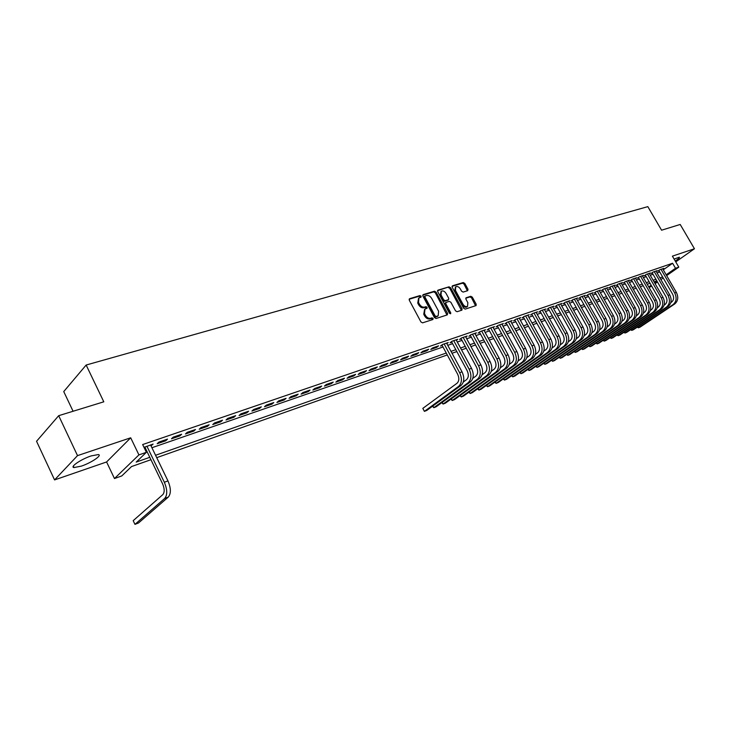 <?xml version="1.0" encoding="UTF-8"?>
<svg xmlns="http://www.w3.org/2000/svg" width="731" height="731" viewBox="0 0 731 731"><rect width="100%" height="100%" fill="white"/><g stroke="black" fill="none" stroke-linecap="round" stroke-linejoin="round"><path stroke-width="1.1" d="M421.111 296.201L419.987 295.562L409.616 298.687L409.278 300.185L420.946 321.951L422.582 322.846L432.889 319.52L433.108 318.469L431.984 317.839L430.66 318.268C428.658 318.634 426.931 317.683 425.488 315.399L424.519 313.59L424.949 309.058L427.005 308.299L427.096 307.312L425.972 306.682L424.647 307.093C422.637 307.449 420.919 306.49 419.475 304.215L418.507 302.415L418.927 297.937L421.019 297.17L421.111 296.201M420.48 297.362L419.219 296.219L409.104 299.262M432.46 319.657L431.199 318.478L429.874 318.908L430.66 318.268M426.465 308.491L425.195 307.331L423.87 307.742L424.647 307.093M675.234 261.022C678.459 258.884 679.83 257.614 679.373 257.202L674.092 259.066M91.165 455.916C81.123 459.178 69.482 467.109 74.014 467.557L81.296 466.14C91.238 462.86 102.706 455.084 98.301 454.563L91.165 455.916M467.712 290.673L467.986 289.238L464.806 283.427L463.271 282.541L452.498 285.784L452.206 287.228L463.646 308.235L465.199 309.112L476.064 305.585L476.173 304.215L472.308 297.151L470.773 296.274L466.04 297.791L465.93 299.162L467.849 302.68L467.548 306.362C465.912 307.047 464.386 306.335 462.97 304.224L455.44 290.408L455.733 286.78C457.378 286.095 458.913 286.808 460.338 288.919L461.59 291.203L463.134 292.089L467.712 290.673M663.282 269.812L672.593 263.261L675.517 268.277L678.797 267.135L666.645 275.605M58.69 415.683L77.523 455.623L54.569 479.92L36.55 441.277L58.69 415.683L103.793 401.812L86.148 365.034L647.83 206.635L661.573 230.201L680.195 224.463L694.45 248.75L672.401 256.152L678.797 267.135M54.569 479.92L106.589 461.965L130.694 437.796L77.523 455.623M130.694 437.796L138.927 454.901L146.383 452.315L136.194 462.093L149.791 457.314M672.593 263.261L142.646 444.558L146.383 452.315M436.051 292.098L434.47 291.212L423.194 294.602L422.874 296.082L434.47 317.601L436.078 318.497L447.281 314.887L447.582 313.398L436.051 292.098L435.283 292.747L433.702 291.861L422.701 295.169M438.015 290.143L449.035 286.826L450.588 287.712L462.038 308.747L461.919 310.145L457.094 311.726L455.523 310.839L450.853 302.25L449.291 301.364L445.983 302.424L445.855 303.813L450.725 312.804L450.643 313.782L449.419 313.224L437.705 291.605L438.015 290.143L437.604 290.49M675.746 261.89L694.45 248.75M151.006 445.855L153.108 444.073L144.016 447.409M167.5 439.121L158.901 442.081L157.183 443.726L165.773 440.766L167.5 439.121M181.626 434.26L173.183 437.165L171.456 438.801L179.89 435.895L181.626 434.26M195.506 429.49L187.209 432.341L185.464 433.976L193.742 431.116L195.506 429.49M209.13 424.802L200.979 427.608L199.216 429.234L207.357 426.429L209.13 424.802M222.516 420.197L214.512 422.947L212.739 424.574L220.735 421.814L222.516 420.197M235.674 415.665L227.807 418.37L226.016 419.996L233.874 417.282L235.674 415.665M248.604 411.215L240.874 413.883L239.064 415.5L246.786 412.832L248.604 411.215M261.314 406.847L253.712 409.461L251.893 411.078L259.487 408.455L261.314 406.847M273.805 402.553L266.331 405.12L264.503 406.728L271.959 404.161L273.805 402.553M286.086 398.322L278.739 400.853L276.894 402.452L284.231 399.93L286.086 398.322M298.157 394.173L290.938 396.65L289.083 398.258L296.293 395.763L298.157 394.173M310.035 390.08L302.926 392.529L301.062 394.128L308.162 391.679L310.035 390.08M321.713 386.069L314.723 388.472L312.85 390.062L319.831 387.658L321.713 386.069M333.199 382.112L326.328 384.479L324.445 386.059L331.307 383.693L333.199 382.112M344.502 378.219L337.74 380.549L335.849 382.13L342.601 379.8L344.502 378.219M355.622 374.4L348.979 376.684L347.07 378.265L353.722 375.972L355.622 374.4M366.569 370.626L360.027 372.883L358.117 374.455L364.659 372.198L366.569 370.626M377.342 366.925L370.9 369.137L368.981 370.708L375.423 368.488L377.342 366.925M387.951 363.28L381.609 365.454L379.681 367.026L386.023 364.833L387.951 363.28M398.386 359.689L392.145 361.836L390.208 363.389L396.449 361.242L398.386 359.689M408.666 356.152L402.516 358.263L400.579 359.816L406.719 357.697L408.666 356.152M418.79 352.662L412.732 354.745L410.785 356.299L416.834 354.215L418.79 352.662M428.75 349.235L422.792 351.291L420.846 352.835L426.803 350.779L428.75 349.235M438.573 345.854L432.697 347.883L430.742 349.418L436.617 347.399L438.573 345.854M446.833 343.625L448.24 342.528L442.456 344.52L440.501 346.055L442.191 345.471M456.382 340.326L457.77 339.257L452.069 341.213L450.104 342.748L451.767 342.172M465.784 337.082L467.155 336.022L461.535 337.96L459.571 339.486L461.215 338.919M475.049 333.875L476.402 332.843L470.865 334.743L468.9 336.269L470.517 335.712M484.187 330.723L485.512 329.708L480.066 331.582L478.092 333.098L479.682 332.55M493.187 327.616L494.494 326.62L489.121 328.466L487.148 329.973L488.719 329.434M502.06 324.546L503.348 323.568L498.058 325.396L496.075 326.894L497.628 326.364M510.805 321.53L512.084 320.571L506.857 322.362L504.874 323.86L506.409 323.34M519.43 318.552L520.682 317.601L515.538 319.374L513.555 320.872L515.063 320.352M527.928 315.618L529.171 314.686L524.09 316.432L522.108 317.921L523.597 317.409M536.307 312.722L537.532 311.808L532.533 313.526L530.542 315.015L532.013 314.513M544.577 309.871L545.783 308.966L540.849 310.666L538.866 312.146L540.31 311.653M552.727 307.057L553.924 306.17L549.054 307.842L547.071 309.323L548.488 308.829M560.768 304.279L561.947 303.411L557.15 305.055L555.158 306.527L556.565 306.042M568.709 301.537L569.869 300.688L565.127 302.314L563.144 303.776L564.524 303.301M576.531 298.833L577.682 297.992L573.003 299.6L571.021 301.062L572.382 300.587M584.252 296.174L585.385 295.342L580.779 296.932L578.788 298.385L580.131 297.919M591.872 293.542L592.996 292.729L588.446 294.291L586.454 295.744L587.779 295.278M599.393 290.947L600.498 290.143L596.003 291.687L594.02 293.131L595.326 292.683M606.812 288.389L607.9 287.594L603.468 289.12L601.485 290.563L602.773 290.116M614.131 285.858L615.21 285.081L610.842 286.589L608.85 288.023L610.129 287.575M621.359 283.363L622.428 282.595L618.106 284.085L616.123 285.51L617.384 285.081M628.496 280.905L629.546 280.147L625.288 281.618L623.296 283.034L624.548 282.605M635.541 278.474L636.582 277.725L632.37 279.178L630.387 280.594L631.621 280.174M642.494 276.071L643.527 275.34L639.369 276.775L637.386 278.182L638.602 277.762M649.366 273.705L650.38 272.983L646.277 274.39L644.294 275.806L645.491 275.386M656.146 271.365L657.151 270.653L653.094 272.051L651.111 273.449L652.299 273.038M145.277 450.022L146.127 449.729M151.911 447.728L442.995 346.978M447.756 345.334L452.58 343.661M457.304 342.026L462.019 340.399M466.707 338.773L471.312 337.183M475.972 335.566L480.477 334.003M485.101 332.404L489.514 330.878M494.101 329.288L498.414 327.799M502.974 326.218L507.186 324.765M511.718 323.193L515.839 321.768M520.344 320.205L524.374 318.817M528.842 317.263L532.78 315.902M537.221 314.367L541.077 313.032M545.49 311.507L549.255 310.2M553.641 308.683L557.324 307.404M561.682 305.905L565.282 304.653M569.613 303.155L573.141 301.94M577.435 300.45L580.889 299.253M585.156 297.773L588.528 296.603M592.777 295.141L596.076 293.999M600.297 292.537L603.523 291.422M607.708 289.969L610.869 288.873M615.036 287.438L618.115 286.369M622.264 284.935L625.279 283.893M629.391 282.468L632.342 281.444M636.436 280.028L639.323 279.023M643.39 277.625L646.213 276.647M650.252 275.24L653.021 274.289M657.032 272.901L659.737 271.959M144.373 448.14L145.222 447.847M662.843 269.054L663.83 268.35L659.837 269.73L657.854 271.128L659.024 270.726M86.148 365.034L63.743 391.578L73.082 411.261M651.641 286.049L649.128 287.585M150.942 459.698L131.543 466.552L121.775 475.927L114.475 478.54L138.927 454.901M106.589 461.965L114.475 478.54M663.227 277.981L660.906 279.598M657.471 281.992L655.104 283.637M666.169 274.792L675.517 268.277M155.566 455.276L446.257 353.036M451.009 351.364L455.824 349.674M460.539 348.02L465.245 346.357M469.923 344.712L474.529 343.095M479.18 341.459L483.675 339.878M488.299 338.252L492.694 336.708M497.281 335.09L501.585 333.583M506.135 331.975L510.348 330.494M514.871 328.904L518.983 327.461M523.478 325.88L527.499 324.463M531.958 322.892L535.896 321.512M540.328 319.95L544.175 318.597M548.579 317.053L552.344 315.728M556.72 314.193L560.394 312.895M564.743 311.369L568.343 310.099M572.665 308.583L576.183 307.34M580.469 305.832L583.914 304.626M588.181 303.127L591.543 301.94M595.783 300.45L599.073 299.29M603.285 297.809L606.511 296.676M610.687 295.205L613.839 294.1M617.997 292.638L621.076 291.55M625.215 290.097L628.231 289.037M632.333 287.594L635.285 286.552M639.36 285.117L642.247 284.103M646.305 282.678L649.119 281.691M653.158 280.265L655.917 279.297M659.919 277.89L662.624 276.939M656.831 280.878L654.071 281.855M650.042 283.281L647.218 284.277M643.17 285.711L640.283 286.726M636.208 288.169L633.256 289.211M629.153 290.664L626.147 291.724M622.017 293.186L618.938 294.273M614.78 295.744L611.628 296.859M607.452 298.33L604.226 299.472M600.023 300.962L596.734 302.122M592.494 303.621L589.131 304.809M584.873 306.316L581.428 307.532M577.143 309.049L573.625 310.291M569.303 311.817L565.712 313.087M561.362 314.622L557.689 315.92M553.312 317.473L549.557 318.798M545.152 320.352L541.305 321.713M536.874 323.285L532.945 324.674M528.486 326.245L524.465 327.671M519.969 329.252L515.858 330.704M511.334 332.303L507.131 333.793M502.581 335.401L498.286 336.918M493.699 338.544L489.304 340.098M484.69 341.724L480.185 343.314M475.543 344.959L470.938 346.585M466.259 348.239L461.553 349.902M456.838 351.565L452.032 353.274M447.281 354.946L156.717 457.661M648.753 286.945L651.175 285.254M654.638 282.842L657.005 281.188M151.408 445.718L150.97 444.813M165.773 440.766L165.343 439.87M179.89 435.895L179.451 435.009M193.742 431.116L193.313 430.239M207.357 426.429L206.928 425.561M220.735 421.814L220.305 420.955M233.874 417.282L233.445 416.432M246.786 412.832L246.365 411.992M259.487 408.455L259.057 407.624M271.959 404.161L271.539 403.329M284.231 399.93L283.811 399.108M296.293 395.763L295.881 394.95M308.162 391.679L307.742 390.875M319.831 387.658L319.42 386.854M331.307 383.693L330.896 382.907M342.601 379.8L342.199 379.014M353.722 375.972L353.311 375.195M364.659 372.198L364.248 371.43M375.423 368.488L375.021 367.72M386.023 364.833L385.621 364.075M396.449 361.242L396.056 360.484M406.719 357.697L406.326 356.956M416.834 354.215L416.442 353.475M426.803 350.779L426.411 350.039M436.617 347.399L436.224 346.668M418.561 298.248L417.739 303.063L418.507 302.415M423.87 307.742C421.869 308.098 420.142 307.139 418.699 304.864L417.739 303.063M424.601 309.35L423.742 314.239L424.519 313.59M429.874 318.908C427.873 319.273 426.155 318.323 424.711 316.039L423.742 314.239M446.97 314.988L435.283 292.747M425.159 295.945L424.93 296.987L435.109 315.856L436.224 316.477L438.18 315.765L438.6 311.242L431.665 298.394C430.239 296.146 428.53 295.196 426.548 295.525L425.159 295.945M424.382 296.594L424.163 297.636L424.93 296.987M437.723 316.139L435.448 317.117L434.324 316.496L424.163 297.636M437.531 290.71L449.035 286.826M461.425 310.328L449.821 288.361L448.258 287.475M445.38 302.981L445.078 304.452L449.949 313.435L450.725 312.804M446.029 293.35C444.585 291.212 443.023 290.499 441.332 291.203L441.021 294.885L443.68 299.801L445.261 300.688L448.569 299.637L448.688 298.248L446.029 293.35M441.049 291.441L440.245 295.525L441.021 294.885M448.012 300.03L444.485 301.327L442.904 300.441L440.245 295.525M455.468 287L454.664 291.057L455.44 290.408M466.999 306.801L466.762 306.993C465.126 307.678 463.6 306.965 462.184 304.864L454.664 291.057M475.561 305.768L471.522 297.782L469.996 296.914L465.748 298.239M467.383 290.774L464.03 284.067L462.495 283.189L452.023 286.342M144.784 446.943L162.584 483.821C164.63 488.692 164.713 492.292 162.821 494.613L133.197 520.664L134.961 524.365L164.676 498.46C167.527 494.988 167.408 489.587 164.329 482.259L146.913 446.202M134.961 524.365L138.488 522.994L168.285 497.089C171.145 493.617 171.036 488.226 167.966 480.907L150.568 444.951M441.908 344.95L457.643 374.208C459.406 378.128 459.178 381.162 456.966 383.3L422.82 408.373L424.4 411.361L458.62 386.379C461.946 383.163 462.294 378.612 459.644 372.728L444.146 343.935M422.82 408.373L424.4 411.361L426.767 410.438L460.996 385.465C464.331 382.258 464.678 377.717 462.029 371.841L446.559 343.113M432.898 405.961L433.812 407.688L468.096 382.761C471.44 379.563 471.787 375.04 469.156 369.201L453.732 340.637M432.533 406.226L433.812 407.688L436.142 406.774L470.444 381.865C473.789 378.667 474.145 374.153 471.513 368.323L456.107 339.824M451.493 341.66L467.155 370.681C468.909 374.564 468.672 377.58 466.451 379.709L463.353 381.984M442.191 402.379L443.087 404.06L477.434 379.206C480.788 376.017 481.153 371.522 478.531 365.719L463.18 337.393M441.816 402.653L443.087 404.06L445.38 403.165L479.746 378.32C483.1 375.131 483.465 370.644 480.852 364.86L465.519 336.589M460.941 338.416L476.521 367.2C478.266 371.056 478.028 374.044 475.799 376.173L472.82 378.347M451.347 398.852L452.224 400.497L486.636 375.688C489.998 372.518 490.373 368.049 487.76 362.302L472.482 334.186M450.972 399.126L452.224 400.497L454.49 399.61L488.92 374.82C492.274 371.65 492.657 367.19 490.053 361.452L474.794 333.4M470.252 335.218L485.759 363.773C487.486 367.592 487.239 370.571 485.009 372.691L482.149 374.765M460.384 395.37L461.243 396.97L495.709 372.234C499.072 369.073 499.456 364.632 496.861 358.921L481.656 331.033M459.991 395.645L461.243 396.97L463.472 396.101L497.957 371.375C501.32 368.214 501.704 363.782 499.118 358.089L483.931 330.248M479.426 332.075L494.85 360.392C496.577 364.184 496.322 367.145 494.092 369.256L491.342 371.238M469.284 391.935L470.134 393.506L504.646 368.826C508.018 365.674 508.41 361.26 505.834 355.595L490.693 327.927M468.891 392.218L470.134 393.506L472.336 392.638L506.857 367.985C510.229 364.833 510.631 360.429 508.054 354.773L492.932 327.15M488.463 328.968L503.814 357.057C505.532 360.831 505.276 363.764 503.038 365.875L500.397 367.766M478.065 388.545L478.896 390.08L513.454 365.463C516.826 362.32 517.237 357.943 514.67 352.315L499.602 324.856M477.663 388.837L478.896 390.08L481.071 389.23L515.638 364.632C519.01 361.498 519.421 357.121 516.863 351.51L501.813 324.098M497.372 325.907L512.65 353.777C514.359 357.514 514.094 360.438 511.855 362.53L509.324 364.34M486.727 385.2L487.54 386.708L522.144 362.156C525.516 359.022 525.927 354.672 523.378 349.089L508.383 321.841M486.316 385.502L487.54 386.708L489.679 385.867L524.291 361.333C527.672 358.208 528.084 353.859 525.543 348.285L510.558 321.092M506.163 322.892L521.367 350.542C523.058 354.252 522.784 357.157 520.545 359.241L518.124 360.968M495.271 381.911L496.066 383.373L530.697 358.894C534.078 355.769 534.507 351.437 531.967 345.9L517.045 318.862M494.85 382.212L496.066 383.373L498.177 382.551L532.826 358.08C536.207 354.964 536.627 350.642 534.096 345.114L519.184 318.122M514.816 319.913L529.948 347.353C531.638 351.035 531.355 353.923 529.107 356.006L526.795 357.651M503.696 378.658L504.472 380.093L539.14 355.668C542.53 352.561 542.959 348.258 540.437 342.766L525.58 315.92M503.266 378.96L504.472 380.093L506.565 379.279L541.232 354.873C544.622 351.766 545.052 347.472 542.53 341.98L527.691 315.198M523.359 316.989L538.418 344.21C540.09 347.865 539.807 350.734 537.559 352.808L535.339 354.38M512.002 375.451L512.769 376.849L547.464 352.497C550.854 349.4 551.293 345.123 548.78 339.668L533.995 313.023M511.563 375.752L512.769 376.849L514.825 376.054L549.529 351.712C552.919 348.623 553.358 344.347 550.854 338.901L536.079 312.311M531.775 314.092L546.761 341.103C548.433 344.74 548.14 347.59 545.893 349.656L543.773 351.154M520.207 372.28L520.956 373.66L555.67 349.372C559.06 346.284 559.507 342.035 557.013 336.616L542.292 310.172M519.759 372.591L520.956 373.66L522.985 372.865L557.707 348.596C561.097 345.507 561.545 341.267 559.06 335.858L544.348 309.46M540.081 311.242L554.993 338.051C556.657 341.651 556.355 344.484 554.107 346.549L552.079 347.965M528.294 369.155L529.034 370.507L563.765 346.284C567.155 343.204 567.612 338.983 565.136 333.601L550.48 307.358M527.837 369.475L529.034 370.507L531.035 369.722L565.776 345.516C569.166 342.446 569.623 338.225 567.146 332.852L552.508 306.654M548.268 308.427L563.108 335.036C564.761 338.608 564.46 341.432 562.203 343.479L560.275 344.831M536.271 366.076L537.002 367.391L571.752 343.241C575.142 340.18 575.608 335.977 573.141 330.631L558.557 304.58M535.814 366.395L537.002 367.391L538.975 366.624L573.725 342.483C577.125 339.422 577.591 335.227 575.123 329.9L560.558 303.886M556.346 305.649L571.112 332.057C572.757 335.611 572.455 338.407 570.198 340.454L568.352 341.743M544.147 363.033L544.86 364.321L579.628 340.235C583.018 337.183 583.493 333.007 581.035 327.707L566.516 301.839M543.681 363.353L544.86 364.321L546.815 363.563L581.574 339.495C584.974 336.443 585.449 332.267 582.991 326.976L568.49 301.154M564.314 302.917L579.016 329.124C580.652 332.651 580.332 335.438 578.075 337.475L576.32 338.7M551.923 360.027L552.627 361.297L587.395 337.274C590.794 334.231 591.269 330.083 588.83 324.811L574.374 299.134M551.448 360.356L552.627 361.297L554.546 360.538L589.323 336.534C592.722 333.5 593.197 329.352 590.758 324.098L576.32 298.467M572.172 300.213L586.801 326.236C588.428 329.736 588.117 332.504 585.851 334.533L584.188 335.693M559.59 357.057L560.284 358.3L595.061 334.35C598.461 331.326 598.945 327.196 596.514 321.96L582.123 296.466M559.114 357.395L560.284 358.3L562.185 357.56L596.962 333.628C600.361 330.604 600.845 326.474 598.415 321.256L584.042 295.808M579.93 297.554L594.486 323.376C596.103 326.858 595.783 329.608 593.526 331.627L591.936 332.724M567.165 354.133L567.841 355.348L602.618 331.463C606.017 328.447 606.511 324.345 604.098 319.155L589.771 293.835M566.68 354.471L567.841 355.348L569.723 354.617L604.491 330.75C607.9 327.735 608.393 323.641 605.972 318.451L591.671 293.186M587.578 294.922L602.07 320.562C603.678 324.016 603.358 326.748 601.092 328.767L599.594 329.8M574.639 351.236L575.306 352.433L610.083 328.621C613.483 325.615 613.985 321.53 611.582 316.377L597.318 291.24M574.146 351.584L575.306 352.433L577.161 351.712L611.938 327.917C615.338 324.911 615.831 320.836 613.437 315.691L599.192 290.591M595.125 292.327L609.553 317.784C611.153 321.211 610.824 323.934 608.567 325.935L607.141 326.921M582.022 348.385L582.68 349.555L617.448 325.816C620.847 322.819 621.35 318.762 618.965 313.636L604.765 288.672M581.52 348.733L582.68 349.555L584.508 348.842L619.276 325.112C622.675 322.124 623.178 318.067 620.793 312.959L606.611 288.041M602.582 289.768L616.937 315.034C618.536 318.442 618.198 321.147 615.941 323.148L614.588 324.071M589.305 345.571L589.954 346.713L624.713 323.038C628.121 320.059 628.623 316.02 626.248 310.931L612.121 286.15M588.802 345.918L589.954 346.713L591.754 346.01L626.522 322.353C629.921 319.374 630.433 315.344 628.057 310.264L613.939 285.519M609.937 287.237L624.228 312.329C625.809 315.71 625.471 318.405 623.214 320.397L621.935 321.265M596.505 342.784L597.136 343.917L631.895 320.306C635.294 317.336 635.806 313.316 633.439 308.263L619.376 283.646M595.984 343.131L597.136 343.917L598.917 343.214L633.667 319.63C637.067 316.66 637.587 312.649 635.221 307.605L621.176 283.034M617.192 284.743L631.42 309.661C632.991 313.023 632.653 315.691 630.396 317.674L629.19 318.497M603.605 340.034L604.226 341.139L638.976 317.601C642.375 314.641 642.896 310.657 640.539 305.631L626.531 281.188M603.084 340.39L604.226 341.139L605.99 340.454L640.731 316.934C644.13 313.974 644.651 309.99 642.302 304.982L628.313 280.576M624.356 282.285L638.519 307.02C640.091 310.355 639.744 313.014 637.478 314.997L636.354 315.765M610.623 337.32L611.235 338.407L645.966 314.942C649.366 311.991 649.886 308.025 647.547 303.036L633.603 278.758M610.093 337.676L611.235 338.407L612.971 337.731L647.703 314.275C651.093 311.333 651.623 307.367 649.283 302.387L635.358 278.155M631.429 279.845L645.528 304.416C647.09 307.733 646.743 310.373 644.477 312.347L643.417 313.069M617.549 334.643L618.152 335.703L652.865 312.311C656.264 309.368 656.794 305.421 654.464 300.468L640.584 276.355M617.019 334.999L618.152 335.703L619.87 335.036L654.583 311.653C657.973 308.72 658.512 304.781 656.182 299.829L642.321 275.761M638.419 277.451L652.445 301.848C653.998 305.138 653.651 307.769 651.385 309.734L650.398 310.401M624.393 331.993L624.987 333.034L659.682 309.706C663.081 306.782 663.611 302.853 661.299 297.937L647.474 273.979M623.863 332.349L624.987 333.034L626.686 332.377L661.372 309.067C664.771 306.134 665.311 302.223 662.99 297.307L649.183 273.394M645.309 275.075L659.28 299.308C660.824 302.579 660.468 305.192 658.211 307.148L657.288 307.778M631.155 329.37L631.739 330.403L666.407 307.139C669.806 304.224 670.345 300.322 668.043 295.434L654.282 271.64M630.615 329.736L631.739 330.403L633.412 329.745L668.079 306.508C671.478 303.593 672.017 299.692 669.715 294.812L655.972 271.055M652.125 272.736L666.023 296.804C667.558 300.057 667.202 302.652 664.945 304.599L664.086 305.183M637.834 326.784L638.41 327.799L673.059 304.608C676.449 301.702 676.997 297.819 674.704 292.967L661.007 269.328M637.286 327.15L638.41 327.799L640.064 327.15L674.704 303.977C678.094 301.071 678.642 297.197 676.349 292.354L662.67 268.752M658.85 270.424L672.684 294.328C674.22 297.563 673.854 300.139 671.597 302.086L670.802 302.616M419.219 296.219L419.987 295.562M431.199 318.478L431.984 317.839M425.195 307.331L425.972 306.682M418.699 304.864L419.475 304.215M424.711 316.039L425.488 315.399M446.796 314.028L447.582 313.398M433.702 291.861L434.47 291.212M434.324 316.496L435.109 315.856M435.448 317.117L436.224 316.477M436.836 316.669L437.613 316.03M449.821 288.361L450.588 287.712M461.252 309.387L462.038 308.747M445.078 304.452L445.855 303.813M442.904 300.441L443.68 299.801M444.485 301.327L445.261 300.688M447.619 300.359L448.395 299.719M462.184 304.864L462.97 304.224M469.996 296.914L470.773 296.274M471.522 297.782L472.308 297.151M475.378 304.836L476.173 304.215M462.495 283.189L463.271 282.541M464.03 284.067L464.806 283.427M467.21 289.878L467.986 289.238M164.329 482.259L167.966 480.907M164.676 498.46L168.285 497.089M459.644 372.728L462.029 371.841M458.62 386.379L460.996 385.465M469.156 369.201L471.513 368.323M468.096 382.761L470.444 381.865M478.531 365.719L480.852 364.86M477.434 379.206L479.746 378.32M487.76 362.302L490.053 361.452M486.636 375.688L488.92 374.82M496.861 358.921L499.118 358.089M495.709 372.234L497.957 371.375M505.834 355.595L508.054 354.773M504.646 368.826L506.857 367.985M514.67 352.315L516.863 351.51M513.454 365.463L515.638 364.632M523.378 349.089L525.543 348.285M522.144 362.156L524.291 361.333M531.967 345.9L534.096 345.114M530.697 358.894L532.826 358.08M540.437 342.766L542.53 341.98M539.14 355.668L541.232 354.873M548.78 339.668L550.854 338.901M547.464 352.497L549.529 351.712M557.013 336.616L559.06 335.858M555.67 349.372L557.707 348.596M565.136 333.601L567.146 332.852M563.765 346.284L565.776 345.516M573.141 330.631L575.123 329.9M571.752 343.241L573.725 342.483M581.035 327.707L582.991 326.976M579.628 340.235L581.574 339.495M588.83 324.811L590.758 324.098M587.395 337.274L589.323 336.534M596.514 321.96L598.415 321.256M595.061 334.35L596.962 333.628M604.098 319.155L605.972 318.451M602.618 331.463L604.491 330.75M611.582 316.377L613.437 315.691M610.083 328.621L611.938 327.917M618.965 313.636L620.793 312.959M617.448 325.816L619.276 325.112M626.248 310.931L628.057 310.264M624.713 323.038L626.522 322.353M633.439 308.263L635.221 307.605M631.895 320.306L633.667 319.63M640.539 305.631L642.302 304.982M638.976 317.601L640.731 316.934M647.547 303.036L649.283 302.387M645.966 314.942L647.703 314.275M654.464 300.468L656.182 299.829M652.865 312.311L654.583 311.653M661.299 297.937L662.99 297.307M659.682 309.706L661.372 309.067M668.043 295.434L669.715 294.812M666.407 307.139L668.079 306.508M674.704 292.967L676.349 292.354M673.059 304.608L674.704 303.977M74.014 467.557L73.328 466.113M424.254 296.658L424.939 296.073M437.394 316.404L438.18 315.765M445.197 303.063L445.883 302.506M447.792 300.277L448.569 299.637M466.762 306.993L467.548 306.362"/></g></svg>
